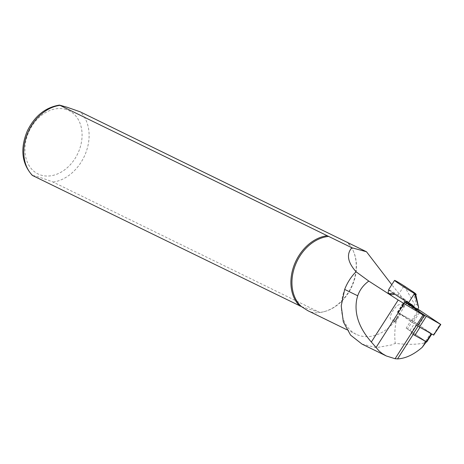 <?xml version="1.0" encoding="UTF-8"?>
<svg xmlns="http://www.w3.org/2000/svg" width="464" height="464" viewBox="0 0 464 464"><rect width="100%" height="100%" fill="white"/><g stroke="black" fill="none" stroke-linecap="round" stroke-linejoin="round"><path stroke-width="0.35" stroke-dasharray="2.32 1.74" d="M394.777 321.79L393.182 320.891L394.777 321.79L399.939 313.722L416.185 324.933L411.029 333.001L412.966 334.266M412.943 334.3L411.029 333.001M362.036 344.108L376.385 347.611L391.639 344.938L395.253 343.372C406.737 344.706 416.353 344.613 424.084 343.093L424.386 344.885M413.772 334.764L426.364 341.8L407.537 328.953L419.259 310.636L407.247 302.267L402.653 307.435C400.507 298.833 391.372 311.199 390.241 317.092C390.033 319.69 391.332 320.612 394.139 319.858L396.894 318.432L396.152 321.227C394.713 328.709 394.412 336.087 395.253 343.372M356.074 271.765A39.759 30.201 116 0 0 356.184 334.283A39.759 30.201 116 0 0 396.894 318.432M402.653 307.435A39.759 30.201 116 0 0 404.712 300.614L391.773 284.716M32.7 175.624C33.541 175.247 44.764 178.797 53.087 182.068L319.731 312.417C316.117 313.345 312.133 312.753 307.783 310.654M301.554 306.675L319.731 312.417A39.759 30.201 116 0 0 324.336 311.605A39.759 30.201 116 0 0 353.597 251.662A39.759 30.201 116 0 0 346.834 242.167M388.107 292.749L389.574 293.822M419.259 310.636L404.898 302.574L424.659 315.978L418.07 326.279M424.09 315.653L424.659 315.978M320.206 312.458A40.264 30.583 116 0 0 323.71 311.767A40.264 30.583 116 0 0 353.342 251.065A40.264 30.583 116 0 0 347.693 242.585M395.38 322.381L400.536 314.314M393.182 320.891L404.898 302.574M426.7 342.014L406.145 328.17L411.301 320.102L399.939 313.722M406.145 328.17L407.537 328.953M414.828 293.584L414.92 294.367M413.331 307.151L414.839 304.79L416.37 304.396L418.441 305.909M415.64 294.043L415.715 294.362M413.459 292.059L416.37 304.396M404.33 286.021L414.839 304.79M408.233 302.627L404.005 298.909L398.066 295.15A13.085 0.516 32.6 0 0 388.588 289.693M419.932 327.398L416.185 324.933M419.978 327.317L431.862 333.947L411.301 320.102M433.915 335.228L411.858 320.317L397.364 312.197L417.525 325.919M417.751 308.995L411.371 305.416M425.384 341.063L424.084 343.093M53.087 182.068A40.264 30.583 116 0 0 85.741 152.981A40.264 30.583 116 0 0 80.191 111.824M66.149 109.504A35.229 26.761 116 0 0 24.981 151.664A35.229 26.761 116 0 0 69.38 165.694A35.229 26.761 116 0 0 66.149 109.504M406.992 302.511L396.743 318.536M398.066 295.15L404.022 285.83M393.362 293.26L388.664 289.826M411.91 304.697L403.744 298.729M411.841 304.657L404.347 299.181M388.623 290.116L393.321 293.236M409.932 330.559L415.094 322.492M425.581 341.173L430.743 333.111M397.625 312.318L404.504 301.559M397.921 312.614L404.805 301.855M411.858 320.317L418.743 309.552M413.755 321.506L420.639 310.747M433.359 334.811L440.243 324.046M346.799 329.701L356.184 334.283M353.597 251.662L353.342 251.065M324.336 311.605L323.71 311.767M412.067 304.796L404.005 298.909M394.261 321.54L399.417 313.473M397.364 312.197L404.248 301.432"/><path stroke-width="0.7" d="M412.966 334.266L414.816 335.385L419.932 327.398M418.07 326.279L412.943 334.3A10.069 0.4 32.6 0 0 413.186 334.44L413.772 334.764M357.721 295.794C359.728 289.89 363.416 284.995 368.799 281.097L356.033 271.759A39.962 30.351 116 0 0 344.665 289.42L341.226 305.857L343.331 321.848L350.593 335.136L362.036 344.108L386.315 355.969L382.203 353.539L379.233 351.132L371.339 342.014C358.921 327.828 354.067 313.56 356.775 299.222L357.721 295.794L344.665 289.42M426.329 341.852L422.269 347.275C413.772 354.629 405.53 358.51 397.538 358.904L395.079 358.724L386.315 355.969M356.033 271.759L356.074 271.765C347.658 262.27 346.237 254.26 351.828 247.735L328.657 236.425A39.759 30.201 116 0 0 295.266 265.28A39.759 30.201 116 0 0 301.554 306.675L32.329 175.409C21.692 163.525 20.01 148.735 27.277 131.039C34.603 116.046 45.327 107.399 59.456 105.096L328.657 236.425M404.712 300.614L407.247 302.267M346.799 329.701L307.783 310.654L301.554 306.675M391.773 284.716L366.502 251.766L80.191 111.824L67.448 107.358L59.456 105.096M394.551 280.372A13.085 0.516 32.6 0 0 404.161 287.129A13.085 0.516 32.6 0 0 416.307 294.414L414.828 293.584L415.529 293.573L413.459 292.059L404.022 285.83A13.085 0.516 32.6 0 0 394.551 280.372L388.588 289.693A13.085 0.516 32.6 0 0 388.664 289.826L388.107 292.749L389.574 293.822L391.094 294.71L394.765 294.24L392.759 293.132L389.574 293.822M366.502 251.766L351.828 247.735M368.799 281.097L398.193 300.028L424.09 315.653M347.693 242.585A40.264 30.583 116 0 0 347.31 242.208M326.923 235.77A40.264 30.583 116 0 0 294.269 264.857A40.264 30.583 116 0 0 299.814 306.014M416.307 294.414L413.963 294.333L415.077 294.953L418.661 307.58L415.715 294.362M392.759 293.132L393.362 293.26A13.085 0.516 32.6 0 0 408.546 302.806L412.067 304.796L417.148 309.94L418.661 307.58M417.148 309.94L408.233 302.627M415.529 293.573L415.64 294.043M414.92 294.367L415.077 294.953M431.793 334.057L426.7 342.014L414.816 335.385M411.371 305.416L404.805 301.855L424.409 315.155L417.525 325.919L433.66 335.107L440.8 324.469L417.751 308.995M424.409 315.155L440.8 324.469M423.029 315.027L395.079 358.724M404.063 303.688L375.979 347.6M398.193 300.028L371.339 342.014M413.186 334.44L397.538 358.904M59.804 105.38A40.264 30.583 116 0 0 27.15 134.467A40.264 30.583 116 0 0 32.7 175.624M425.894 341.608L422.269 347.275M408.546 302.806L413.963 294.333M412.252 304.958L411.841 304.657M426.184 341.771L431.294 333.778M433.66 335.107L440.539 324.348M419.421 327.108L426.306 316.349M394.765 294.24L395.16 294.275"/></g></svg>
